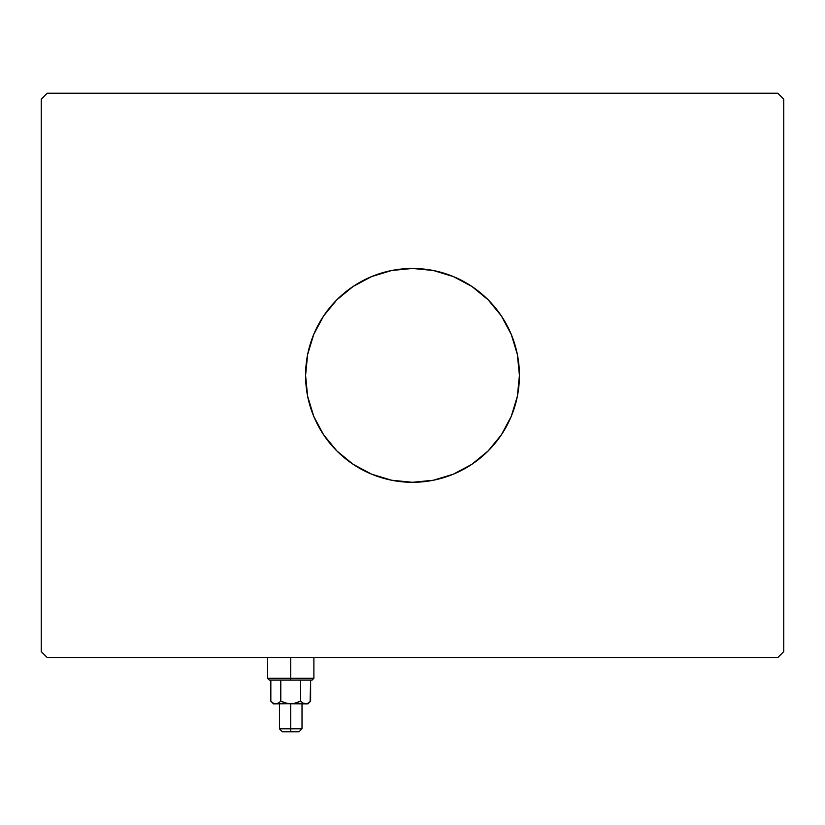 <?xml version="1.0" encoding="UTF-8"?>
<svg xmlns="http://www.w3.org/2000/svg" width="825" height="825" viewBox="0 0 825 825"><rect width="100%" height="100%" fill="white"/><g stroke="black" fill="none" stroke-linecap="round" stroke-linejoin="round"><path stroke-width="1.24" d="M412.448 268.455A106.92 106.92 0 0 0 305.58 375.375A106.92 106.92 0 0 1 412.5 268.455A106.92 106.92 0 0 1 519.42 375.375A106.92 106.92 0 0 0 412.552 268.455M777.81 93.225L47.19 93.225L41.25 99.165L41.25 651.585L47.19 657.525L777.81 657.525L783.75 651.585L783.75 99.165L777.81 93.225L47.19 93.225L41.25 99.165L41.25 651.585L47.19 657.525L777.81 657.525L783.75 651.585L783.75 99.165L777.81 93.225M412.552 482.295A106.92 106.92 0 0 0 519.42 375.375L517.368 396.237L511.283 416.295L501.404 434.775L488.101 450.976L471.9 464.279L453.42 474.158L433.362 480.243L412.5 482.295L391.638 480.243L371.58 474.158L353.1 464.279L336.899 450.976L323.596 434.775L313.717 416.295L307.632 396.237L305.58 375.375L307.632 354.513L313.717 334.455L323.596 315.975L336.899 299.774L353.1 286.471L371.58 276.592L391.638 270.507L412.5 268.455L433.362 270.507L453.42 276.592L471.9 286.471L488.101 299.774L501.404 315.975L511.283 334.455L517.368 354.513L519.42 375.375A106.92 106.92 0 0 1 412.5 482.295A106.92 106.92 0 0 1 305.58 375.375A106.92 106.92 0 0 0 412.448 482.295M305.58 375.375L307.632 396.237L310.179 406.416L313.717 416.295L323.596 434.775L329.845 443.2L336.899 450.976L344.675 458.03L353.1 464.279L371.58 474.158L381.459 477.696L391.638 480.243L412.5 482.295L433.362 480.243L443.541 477.696L453.42 474.158L471.9 464.279L480.325 458.03L488.101 450.976L495.155 443.2L501.404 434.775L511.283 416.295L514.821 406.416L517.368 396.237L519.42 375.375L517.368 354.513L514.821 344.334L511.283 334.455L501.404 315.975L495.155 307.55L488.101 299.774L480.325 292.72L471.9 286.471L453.42 276.592L443.541 273.054L433.362 270.507L412.5 268.455L391.638 270.507L381.459 273.054L371.58 276.592L353.1 286.471L344.675 292.72L336.899 299.774L329.845 307.55L323.596 315.975L313.717 334.455L310.179 344.334L307.632 354.513L305.58 375.375M290.73 678.315L267.568 678.315L290.73 678.315L290.73 657.525L290.73 678.315L313.892 678.315L290.73 678.315L290.73 680.099L290.73 678.315M269.342 680.099L290.73 680.099L269.342 680.099L267.568 678.315L267.568 657.525M310.107 701.693L310.623 680.099L310.623 701.188L308.22 703.106L305.652 703.859L303.084 703.117L300.671 701.188L300.671 680.099L300.671 701.188L303.074 703.106L300.671 701.188L295.845 703.117L300.671 701.188L295.845 703.117L290.73 703.859L290.73 731.775L299.042 731.775L282.418 731.775L290.73 731.775L290.73 728.805L279.448 728.805L290.73 728.805L290.73 703.859L285.605 703.106L280.789 701.188L278.386 703.106L275.808 703.859L273.261 703.117L270.837 701.188L270.837 680.099L270.837 701.188L273.209 703.086M280.789 680.099L280.789 701.188L280.789 680.099M300.671 701.188L303.084 703.117L300.671 701.188L293.318 703.663L273.508 703.859L278.108 703.261M312.118 680.099L290.73 680.099L312.118 680.099L313.892 678.315L313.892 657.525M277.097 703.663L305.652 703.859L303.095 703.117L307.952 703.859L288.131 703.663L280.912 701.26M307.952 703.859L310.623 701.188L308.22 703.106L305.58 703.859M280.789 701.188L278.386 703.106L280.789 701.188M290.73 728.805L302.012 728.805L290.73 728.805M310.623 701.188L308.22 703.106M279.448 703.859L279.448 728.805L282.418 731.775M273.508 703.859L270.837 701.188M302.012 703.859L302.012 728.805L299.042 731.775"/></g></svg>
